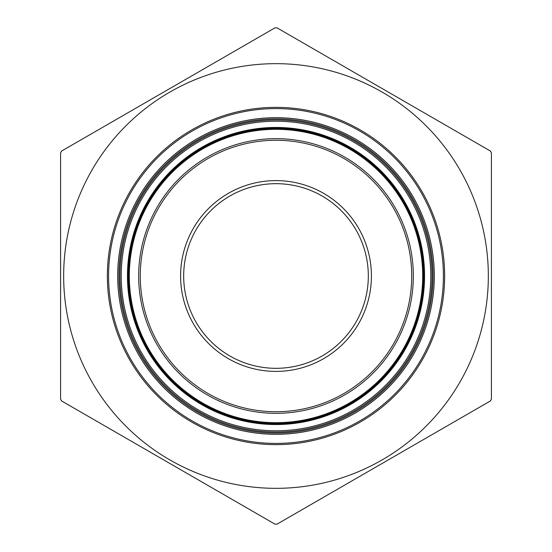 <?xml version="1.0" encoding="UTF-8"?>
<svg xmlns="http://www.w3.org/2000/svg" width="552" height="552" viewBox="0 0 552 552"><rect width="100%" height="100%" fill="white"/><g stroke="black" fill="none" stroke-linecap="round" stroke-linejoin="round"><path stroke-width="0.83" d="M432.023 276A156.023 156.023 0 0 1 197.989 411.116A156.023 156.023 0 0 1 197.989 140.884A156.023 156.023 0 0 1 432.023 276M270.349 30.526L274.924 27.883L277.076 27.883L490.342 151.006L491.418 152.876L491.418 399.124L490.342 400.993L277.076 524.117L274.924 524.117L61.658 400.993L60.582 399.124L60.582 152.876L61.658 151.006L274.924 27.883L277.076 27.883L281.651 30.526M60.582 158.155L60.582 152.876L61.658 151.006L66.24 148.364M66.24 403.636L61.658 400.993L60.582 399.124L60.582 393.845M281.651 521.474L277.076 524.117L274.924 524.117L270.349 521.474M491.418 393.845L491.418 399.124L490.342 400.993L485.76 403.636M485.76 148.364L490.342 151.006L491.418 152.876L491.418 158.155M183.678 276A92.322 92.322 0 0 0 322.161 355.95A92.322 92.322 0 0 0 322.161 196.05A92.322 92.322 0 0 0 183.678 276M63.659 276A212.341 212.341 0 0 1 330.51 70.78A212.341 212.341 0 0 1 460.347 381.37A212.341 212.341 0 0 1 63.659 276M444.636 276A168.636 168.636 0 0 1 276 444.636A168.636 168.636 0 0 1 107.364 276A168.636 168.636 0 0 1 276 107.364A168.636 168.636 0 0 1 444.636 276M118.915 276A157.085 157.085 0 0 0 276 433.085A157.085 157.085 0 0 0 433.085 276A157.085 157.085 0 0 0 276 118.915A157.085 157.085 0 0 0 118.915 276M128.899 276A147.101 147.101 0 0 1 349.547 148.612A147.101 147.101 0 0 1 349.547 403.388A147.101 147.101 0 0 1 128.899 276M180.601 276A95.399 95.399 0 0 1 323.7 193.379A95.399 95.399 0 0 1 323.7 358.621A95.399 95.399 0 0 1 180.601 276M423.936 276A147.936 147.936 0 0 0 202.032 147.888A147.936 147.936 0 0 0 202.032 404.112A147.936 147.936 0 0 0 423.936 276M430.795 276A154.795 154.795 0 0 0 198.603 141.947A154.795 154.795 0 0 0 198.603 410.053A154.795 154.795 0 0 0 430.795 276M424.55 276A148.55 148.55 0 0 1 201.728 404.644A148.55 148.55 0 0 1 201.728 147.356A148.55 148.55 0 0 1 424.55 276M443.408 276A167.408 167.408 0 0 0 192.296 131.017A167.408 167.408 0 0 0 192.296 420.983A167.408 167.408 0 0 0 443.408 276M434.314 276A158.314 158.314 0 0 1 196.843 413.103A158.314 158.314 0 0 1 196.843 138.897A158.314 158.314 0 0 1 434.314 276M129.313 276A146.687 146.687 0 0 0 276 422.687A146.687 146.687 0 0 0 422.687 276A146.687 146.687 0 0 0 276 129.313A146.687 146.687 0 0 0 129.313 276M413.324 276A137.324 137.324 0 0 1 276 413.324A137.324 137.324 0 0 1 138.676 276A137.324 137.324 0 0 1 276 138.676A137.324 137.324 0 0 1 413.324 276M140.27 276A135.73 135.73 0 0 0 343.861 393.541A135.73 135.73 0 0 0 343.861 158.458A135.73 135.73 0 0 0 140.27 276"/></g></svg>
